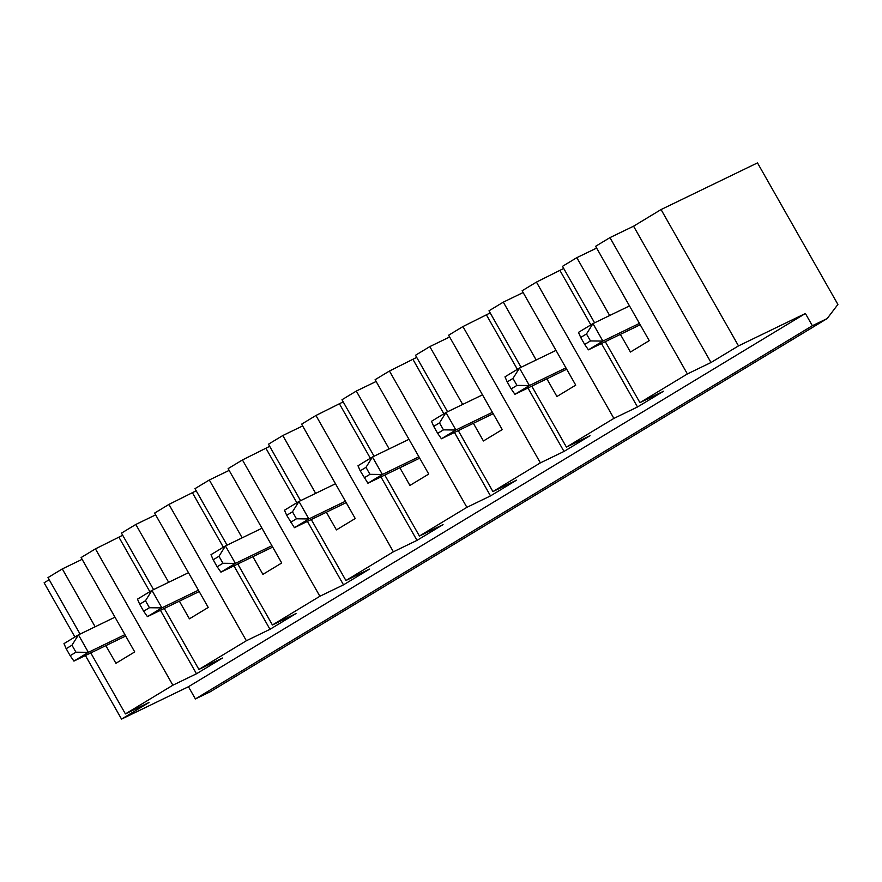 <?xml version="1.0" encoding="UTF-8"?>
<svg xmlns="http://www.w3.org/2000/svg" width="882" height="882" viewBox="0 0 882 882"><rect width="100%" height="100%" fill="white"/><g stroke="black" fill="none" stroke-linecap="round" stroke-linejoin="round"><path stroke-width="1.32" d="M516.962 385.401L512.993 378.411L507.205 381.917L511.174 388.907L516.962 385.401L529.387 385.544L514.923 394.298L511.174 388.907M507.205 381.917L504.989 376.823L519.465 368.07L529.387 385.544L565.924 367.86M555.991 350.386L519.465 368.07L512.993 378.411M590.466 340.937L586.486 333.947L580.698 337.442L578.493 332.36L592.969 323.606L602.891 341.08L588.426 349.834L584.678 344.432L590.466 340.937L602.891 341.08L639.428 323.396M640.211 324.763L588.426 349.834M580.698 337.442L584.678 344.432M601.458 343.528L637.499 406.977L663.551 391.222L639.935 402.655L605.284 341.665M594.578 322.823L562.495 266.331L576.817 257.665L596.64 248.074M637.499 406.977L613.883 418.41L566.431 447.119L531.78 386.14M527.954 387.992L563.995 451.441L590.047 435.686L566.431 447.119M563.995 451.441L540.379 462.874L492.928 491.583L458.287 430.603M454.45 432.456L490.502 495.905L516.543 480.15L492.928 491.583M490.502 495.905L466.887 507.337L419.424 536.047L384.784 475.067M380.947 476.919L416.999 540.379L443.04 524.625L419.424 536.047M416.999 540.379L393.383 551.801L345.92 580.51L311.28 519.531M307.443 521.383L343.495 584.843L369.536 569.088L345.92 580.51M343.495 584.843L319.879 596.265L272.417 624.985L237.776 563.995M233.939 565.847L269.991 629.307L296.032 613.552L272.417 624.985M269.991 629.307L246.376 640.74L198.913 669.449L164.273 608.459M160.447 610.311L196.488 673.771L222.529 658.016L198.913 669.449M196.488 673.771L172.872 685.204L125.42 713.913L90.769 652.923M805.398 313.496L738.499 345.887L711.002 362.513L687.387 373.946L609.947 237.622L633.563 226.2L661.059 209.563L757.484 162.894L837.9 304.455L827.184 318.545L812.355 325.734L805.398 313.496L188.45 686.725L121.54 719.106L149.025 702.48L125.42 713.913M687.387 373.946L639.935 402.655M620.388 334.366L630.432 352.039L649.24 340.661L595.626 246.287L609.947 237.622M609.671 315.513L576.817 257.665M633.563 226.2L711.002 362.513M49.183 579.717L44.1 582.793L74.893 637.002M95.157 626.771L62.302 568.923L47.981 577.589L80.064 634.081M62.302 568.923L82.125 559.331M172.872 685.204L95.432 548.88L81.111 557.545L134.726 651.919L115.917 663.297L105.862 645.624M95.432 548.88L122.686 535.253M168.66 582.307L135.806 524.459L121.473 533.125L153.567 589.617M135.806 524.459L155.629 514.868M246.376 640.74L168.936 504.416L154.615 513.081L208.229 607.455L189.41 618.833L179.366 601.149M168.936 504.416L196.19 490.789M242.164 537.844L209.31 479.995L194.977 488.661L227.071 545.142M209.31 479.995L229.133 470.404M319.879 596.265L242.44 459.952L228.118 468.618L281.722 562.992L262.913 574.369L252.869 556.685M242.44 459.952L269.694 446.325M315.668 493.38L282.802 435.532L268.481 444.197L300.575 500.678M282.802 435.532L302.625 425.94M393.383 551.801L315.943 415.488L301.622 424.154L355.226 518.528L336.417 529.906L326.373 512.221M315.943 415.488L343.197 401.861M389.171 448.905L356.306 391.068L341.984 399.733L374.067 456.215M356.306 391.068L376.129 381.476M466.887 507.337L389.447 371.024L375.115 379.69L428.729 474.064L409.921 485.442L399.877 467.758M389.447 371.024L416.69 357.386M462.675 404.441L429.81 346.604L415.488 355.27L447.571 411.751M429.81 346.604L449.633 337.001M540.379 462.874L462.94 326.56L448.618 335.226L502.233 429.6L483.424 440.978L473.38 423.294M462.94 326.56L490.194 312.923M536.168 359.977L503.313 302.14L488.992 310.806L521.075 367.287M503.313 302.14L523.136 292.537M613.883 418.41L536.443 282.097L522.122 290.762L575.737 385.136L556.928 396.514L546.884 378.83M536.443 282.097L563.697 268.459M738.499 345.887L661.059 209.563M827.184 318.545L210.225 691.775L195.396 698.952L188.45 686.725M812.355 325.734L195.396 698.952M560.059 270.664L590.863 324.874M566.707 369.227L514.923 394.298M586.486 333.947L592.969 323.606L629.494 305.922M439.49 422.875L445.961 412.533L455.884 430.008L441.419 438.762L437.67 433.371L443.459 429.865L439.49 422.875L433.701 426.381L431.496 421.287L445.961 412.533L482.498 394.849M443.459 429.865L455.884 430.008L492.421 412.324M493.203 413.702L441.419 438.762M433.701 426.381L437.67 433.371M364.167 477.835L369.955 474.329L365.986 467.339L360.198 470.845L367.915 483.226L382.391 474.472L418.917 456.788M290.663 522.298L296.451 518.792L292.482 511.803L286.694 515.308L294.412 527.69L308.887 518.936L345.413 501.252M149.444 607.731L161.88 607.874L147.415 616.628L143.656 611.226L149.444 607.731L145.475 600.741L139.687 604.236L143.656 611.226M139.687 604.236L137.482 599.143L151.958 590.389L161.88 607.874L198.417 590.19M75.951 652.195L71.971 645.205L66.183 648.7L63.978 643.606L78.454 634.864L88.376 652.338L73.912 661.092L70.163 655.69L75.951 652.195L88.376 652.338L124.913 634.654M114.98 617.179L78.454 634.864L71.971 645.205M188.483 572.705L151.958 590.389L145.475 600.741M222.948 563.267L218.979 556.277L213.19 559.772L210.985 554.679L225.45 545.925L235.384 563.4L220.919 572.153L217.159 566.762L222.948 563.267L235.384 563.4L271.91 545.726M261.987 528.241L225.45 545.925L218.979 556.277M125.685 636.021L73.912 661.092M66.183 648.7L70.163 655.69M213.19 559.772L217.159 566.762M272.692 547.094L220.919 572.153M369.955 474.329L382.391 474.472L372.458 456.997L365.986 467.339M360.198 470.845L357.993 465.751L372.458 456.997L408.994 439.313M296.451 518.792L308.887 518.936L298.954 501.461L292.482 511.803M286.694 515.308L284.489 510.215L298.954 501.461L335.491 483.777M266.055 448.519L296.848 502.74M419.7 458.166L367.915 483.226M119.048 537.458L149.852 591.668M413.063 359.591L443.855 413.801M486.555 315.128L517.359 369.338M339.559 404.055L370.352 458.276M199.189 591.557L147.415 616.628M346.196 502.63L294.412 527.69M192.552 492.983L223.344 547.204M121.54 719.106L85.411 655.524"/></g></svg>
